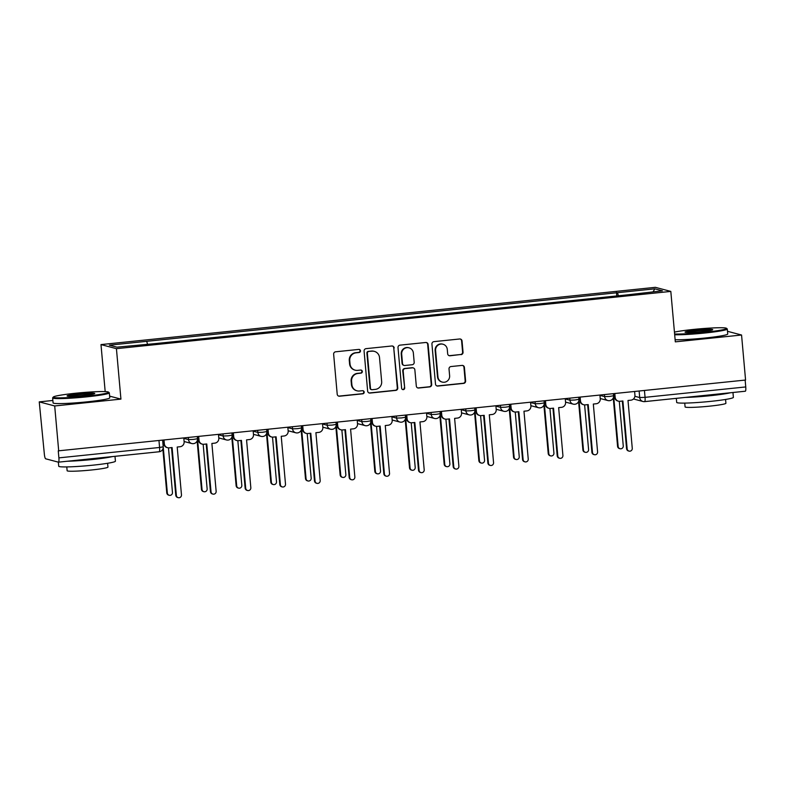 <?xml version="1.0" encoding="UTF-8"?>
<svg xmlns="http://www.w3.org/2000/svg" width="785" height="785" viewBox="0 0 785 785"><rect width="100%" height="100%" fill="white"/><g stroke="black" fill="none" stroke-linecap="round" stroke-linejoin="round"><path stroke-width="1.18" d="M360.472 350.797A1.56 1.531 104.8 0 0 358.804 349.403L335.627 351.798A2.237 2.188 104.8 0 0 333.645 354.241L337.207 394.207A2.237 2.188 104.8 0 0 339.591 396.209L362.768 393.815A1.56 1.531 104.8 0 0 363.033 390.744A1.56 1.531 104.8 0 0 362.493 390.704L359.491 391.009A7.153 6.996 104.8 0 1 351.876 384.63L351.582 381.294A7.153 6.996 104.8 0 1 357.931 373.474L360.923 373.16A1.56 1.531 104.8 0 0 361.188 370.098A1.56 1.531 104.8 0 0 360.649 370.049L357.646 370.363A7.153 6.996 104.8 0 1 350.031 363.975L349.737 360.649A7.153 6.996 104.8 0 1 356.086 352.818L359.088 352.514A1.56 1.531 104.8 0 0 360.472 350.797M355.193 370.167L354.741 370.049A7.153 6.996 104.8 0 1 349.58 363.857L349.286 360.531A7.153 6.996 104.8 0 1 355.634 352.7L358.637 352.387A1.56 1.531 104.8 0 0 359.118 349.403M338.6 396.072A2.237 2.188 104.8 0 0 339.14 396.091L362.317 393.697A1.56 1.531 104.8 0 0 362.798 390.704M357.028 390.822L356.586 390.704A7.153 6.996 104.8 0 1 351.425 384.513L351.13 381.176A7.153 6.996 104.8 0 1 357.479 373.356L360.482 373.042A1.56 1.531 104.8 0 0 360.963 370.049M461.06 354.643A2.237 2.188 104.8 0 0 463.042 352.19L462.041 340.984A2.237 2.188 104.8 0 0 459.667 338.983L433.919 341.642A2.237 2.188 104.8 0 0 431.936 344.085L435.498 384.061A2.237 2.188 104.8 0 0 437.883 386.053L463.631 383.394A2.237 2.188 104.8 0 0 465.613 380.951L464.406 367.4A2.237 2.188 104.8 0 0 462.022 365.408L451.002 366.546A2.237 2.188 104.8 0 0 449.02 368.989L449.619 375.711A5.976 5.848 104.8 0 1 442.259 382.089A5.976 5.848 104.8 0 1 437.951 376.918L435.596 350.601A5.976 5.848 104.8 0 1 442.966 344.222A5.976 5.848 104.8 0 1 447.273 349.394L447.666 353.78A2.237 2.188 104.8 0 0 450.04 355.782L460.609 354.516A2.237 2.188 104.8 0 0 462.6 352.072L461.6 340.857A2.237 2.188 104.8 0 0 460.206 338.992M52.86 400.468L39.25 401.881L54.695 405.963L120.929 399.114L116.425 348.668L670.812 291.412L675.316 341.858L741.56 335.018L745.573 380.038L58.257 450.855L58.885 457.871L159.581 447.47L163.211 446.832L162.632 440.248M54.695 405.963L58.708 450.973M394.188 347.99A2.237 2.188 104.8 0 0 391.813 345.989L366.065 348.648A2.237 2.188 104.8 0 0 364.083 351.101L367.645 391.067A2.237 2.188 104.8 0 0 370.029 393.059L395.768 390.4A2.237 2.188 104.8 0 0 397.76 387.957L393.736 347.873A2.237 2.188 104.8 0 0 392.353 346.008M399.987 345.145L425.735 342.486A2.237 2.188 104.8 0 1 428.119 344.487L431.681 384.454A2.237 2.188 104.8 0 1 429.699 386.897L418.68 388.035A2.237 2.188 104.8 0 1 416.305 386.043L414.853 369.833A2.237 2.188 104.8 0 0 412.478 367.841L405.168 368.587A2.237 2.188 104.8 0 0 403.186 371.04L404.687 387.918A1.56 1.531 104.8 0 1 402.764 389.586A1.56 1.531 104.8 0 1 401.635 388.232L398.005 347.598A2.237 2.188 104.8 0 1 399.987 345.145M39.25 401.881L44.343 454.024A4.553 0.873 -95.9 0 0 45.648 458.793L58.384 462.159A4.553 0.873 -95.9 0 0 58.453 462.159A4.553 0.873 -95.9 0 0 58.885 457.871M105.18 391.597L100.99 344.586L655.367 287.33L670.812 291.412M741.56 335.018L727.489 331.299M745.142 380.087L745.75 386.936A4.553 0.873 84.1 0 1 745.318 391.224A4.553 0.873 84.1 0 1 745.25 391.224L644.681 401.606M618.364 295.768L617.52 292.687L654.867 288.831L662.432 290.833L626.145 294.974L155.342 343.594L116.936 347.166L109.37 345.174L146.716 341.318L147.462 344.016M617.52 292.687L146.716 341.318M116.425 348.668L100.99 344.586M120.929 399.114L109.625 396.131M616.774 295.935L616.461 292.412M653.081 291.794L654.867 288.831M369.038 392.932A2.237 2.188 104.8 0 0 369.578 392.942L395.326 390.282A2.237 2.188 104.8 0 0 397.308 387.839L393.736 347.873M368.744 351.513A1.56 1.531 104.8 0 0 367.351 353.221L370.481 388.31A1.56 1.531 104.8 0 0 372.149 389.703L375.308 389.38A7.153 6.996 104.8 0 0 381.657 381.549L379.518 357.567A7.153 6.996 104.8 0 0 371.904 351.189L368.293 351.395A1.56 1.531 104.8 0 0 366.899 353.103L367.351 353.221M371.609 389.664L371.158 389.546A1.56 1.531 104.8 0 1 370.029 388.192L366.899 353.103M374.366 351.376L373.915 351.258A7.153 6.996 104.8 0 0 371.452 351.062L371.904 351.189M368.293 351.395L371.452 351.062M417.689 387.908A2.237 2.188 104.8 0 0 418.228 387.918L429.248 386.779A2.237 2.188 104.8 0 0 431.23 384.336L427.668 344.36A2.237 2.188 104.8 0 0 426.275 342.505M413.244 367.9L412.792 367.782A2.237 2.188 104.8 0 0 412.027 367.714L404.717 368.469A2.237 2.188 104.8 0 0 402.734 370.922L404.687 387.918M402.538 389.507A1.56 1.531 104.8 0 0 404.236 387.79M413.352 353.014A5.976 5.848 104.8 0 0 409.044 347.834A5.976 5.848 104.8 0 0 401.685 354.221L402.509 363.484A2.237 2.188 104.8 0 0 404.893 365.486L412.194 364.731A2.237 2.188 104.8 0 0 414.186 362.277L413.352 353.014M409.044 347.834L408.592 347.716A5.976 5.848 104.8 0 0 401.233 354.094L401.685 354.221M404.118 365.427L403.667 365.3A2.237 2.188 104.8 0 1 402.057 363.367L401.233 354.094M449.049 355.644A2.237 2.188 104.8 0 0 449.589 355.654L460.609 354.516M442.966 344.222L442.514 344.105A5.976 5.848 104.8 0 0 435.145 350.483L435.596 350.601M442.259 382.089L441.808 381.971A5.976 5.848 104.8 0 1 437.5 376.8L435.145 350.483M436.892 385.926A2.237 2.188 104.8 0 0 437.431 385.935L463.179 383.276A2.237 2.188 104.8 0 0 465.162 380.833L463.955 367.282A2.237 2.188 104.8 0 0 462.561 365.417M163.064 445.173L167.352 493.019A2.62 2.561 104.8 0 0 169.246 495.286A2.62 2.561 104.8 0 0 172.464 492.489L168.481 447.862M169.246 495.286L168.657 495.129A2.62 2.561 -75.2 0 1 166.773 492.862L162.858 449.04M164.016 440.1L164.35 443.79A4.553 4.455 104.8 0 0 169.197 447.852L172.092 447.548L176.36 495.394A2.62 2.561 104.8 0 0 178.244 497.67A2.62 2.561 104.8 0 0 181.472 494.874L177.204 447.028L180.089 446.724A4.553 4.455 104.8 0 0 184.132 441.739L183.808 438.059M178.244 497.67L177.665 497.513A2.62 2.561 -75.2 0 1 175.771 495.247L171.523 447.607M167.627 447.725L167.048 447.578A4.553 4.455 -75.2 0 1 163.761 443.633L163.457 440.159M196.711 441.7L197.761 441.592L202.03 489.438A2.62 2.561 104.8 0 0 203.923 491.704A2.62 2.561 104.8 0 0 207.142 488.908L203.158 444.281M203.923 491.704L203.335 491.547A2.62 2.561 -75.2 0 1 201.451 489.281L197.192 441.651M231.389 438.118L232.438 438.01L236.707 485.856A2.62 2.561 104.8 0 0 238.591 488.123A2.62 2.561 104.8 0 0 241.819 485.326L237.835 440.699M238.591 488.123L238.012 487.966A2.62 2.561 -75.2 0 1 236.128 485.699L231.869 438.069M198.693 436.519L199.027 440.208A4.553 4.455 104.8 0 0 203.874 444.271L206.769 443.967L211.037 491.822A2.62 2.561 104.8 0 0 212.921 494.089A2.62 2.561 104.8 0 0 216.15 491.292L211.881 443.447L214.766 443.142A4.553 4.455 104.8 0 0 218.809 438.158L218.485 434.478M212.921 494.089L212.333 493.932A2.62 2.561 -75.2 0 1 210.449 491.665L206.2 444.025M202.304 444.143L201.725 443.996A4.553 4.455 -75.2 0 1 198.438 440.051L198.134 436.578M233.371 432.937L233.704 436.627A4.553 4.455 104.8 0 0 238.552 440.689L241.446 440.395L245.715 488.241A2.62 2.561 104.8 0 0 247.599 490.507A2.62 2.561 104.8 0 0 250.827 487.711L246.559 439.865L249.444 439.561A4.553 4.455 104.8 0 0 253.486 434.576L253.153 430.896M247.599 490.507L247.01 490.35A2.62 2.561 -75.2 0 1 245.126 488.084L240.877 440.444M236.982 440.571L236.403 440.414A4.553 4.455 -75.2 0 1 233.116 436.47L232.811 432.996M86.409 396.16A27.779 1.972 -5.1 0 0 108.507 392.098A27.779 1.972 -5.1 0 0 75.429 393.256A27.779 1.972 -5.1 0 0 53.311 397.024A27.779 1.972 -5.1 0 0 86.409 396.16M108.507 392.098L109.243 392.716A28.466 2.021 174.9 0 1 109.331 392.853A28.466 2.021 174.9 0 1 86.605 396.867A28.466 2.021 174.9 0 1 52.634 397.916A28.466 2.021 174.9 0 1 52.693 397.76L53.311 397.024M83.661 395.434A13.885 0.981 174.9 0 1 67.127 396.003A13.885 0.981 174.9 0 1 78.176 393.982A13.885 0.981 174.9 0 1 94.73 393.54A13.885 0.981 174.9 0 1 83.661 395.434M93.543 393.991A13.208 0.932 -5.1 0 0 78.372 394.688A13.208 0.932 -5.1 0 0 68.374 396.239M114.993 456.32L115.424 461.168A28.466 2.021 174.9 0 1 92.709 465.191A28.466 2.021 174.9 0 1 58.728 466.231L58.365 462.149M112.383 456.595A28.466 2.021 174.9 0 1 92.198 459.529A28.466 2.021 174.9 0 1 67.353 461.246M107.614 463.278L107.957 467.085A20.488 1.452 174.9 0 1 91.59 469.979A20.488 1.452 174.9 0 1 67.127 470.725L66.794 466.918M109.331 392.853L109.772 397.828A28.466 2.021 174.9 0 1 87.056 401.851A28.466 2.021 174.9 0 1 53.076 402.891L52.634 397.916M674.609 333.988A27.779 1.972 -5.1 0 0 704.371 332.34A27.779 1.972 -5.1 0 0 726.459 328.277A27.779 1.972 -5.1 0 0 693.381 329.435A27.779 1.972 -5.1 0 0 674.443 332.124M726.459 328.277L727.204 328.895A28.466 2.021 174.9 0 1 727.283 329.033A28.466 2.021 174.9 0 1 704.567 333.046A28.466 2.021 174.9 0 1 674.678 334.763M701.623 331.613A13.885 0.981 174.9 0 1 685.079 332.183A13.885 0.981 174.9 0 1 696.128 330.161A13.885 0.981 174.9 0 1 712.682 329.72A13.885 0.981 174.9 0 1 701.623 331.613M711.504 330.171A13.208 0.932 -5.1 0 0 696.324 330.868A13.208 0.932 -5.1 0 0 686.326 332.418M732.955 392.5L733.386 397.347A28.466 2.021 174.9 0 1 710.66 401.37A28.466 2.021 174.9 0 1 676.69 402.411L676.327 398.348M730.344 392.775A28.466 2.021 174.9 0 1 710.16 395.709A28.466 2.021 174.9 0 1 685.315 397.426M725.576 399.457L725.909 403.264A20.488 1.452 174.9 0 1 709.552 406.159A20.488 1.452 174.9 0 1 685.089 406.905L684.746 403.097M727.283 329.033L727.734 334.008A28.466 2.021 174.9 0 1 705.009 338.031A28.466 2.021 174.9 0 1 675.129 339.738M266.066 434.537L267.116 434.429L271.384 482.275A2.62 2.561 104.8 0 0 273.268 484.541A2.62 2.561 104.8 0 0 276.497 481.745L272.513 437.127M273.268 484.541L272.689 484.384A2.62 2.561 -75.2 0 1 270.796 482.118L266.547 434.488M300.743 430.955L301.793 430.847L306.062 478.693A2.62 2.561 104.8 0 0 307.946 480.96A2.62 2.561 104.8 0 0 311.174 478.163L307.19 433.546M307.946 480.96L307.367 480.803A2.62 2.561 -75.2 0 1 305.473 478.536L301.224 430.906M335.421 427.374L336.471 427.266L340.739 475.111A2.62 2.561 104.8 0 0 342.623 477.378A2.62 2.561 104.8 0 0 345.851 474.582L341.867 429.964M342.623 477.378L342.044 477.221A2.62 2.561 -75.2 0 1 340.15 474.954L335.901 427.325M268.048 429.356L268.382 433.045A4.553 4.455 104.8 0 0 273.229 437.108L276.114 436.813L280.392 484.659A2.62 2.561 104.8 0 0 282.276 486.926A2.62 2.561 104.8 0 0 285.504 484.129L281.226 436.283L284.121 435.979A4.553 4.455 104.8 0 0 288.164 430.994L287.83 427.315M282.276 486.926L281.687 486.769A2.62 2.561 -75.2 0 1 279.803 484.502L275.555 436.862M271.659 436.99L271.08 436.833A4.553 4.455 -75.2 0 1 267.793 432.888L267.489 429.415M302.725 425.774L303.059 429.464A4.553 4.455 104.8 0 0 307.906 433.526L310.791 433.232L315.07 481.077A2.62 2.561 104.8 0 0 316.954 483.344A2.62 2.561 104.8 0 0 320.182 480.548L315.904 432.702L318.798 432.398A4.553 4.455 104.8 0 0 322.841 427.413L322.507 423.733M316.954 483.344L316.365 483.187A2.62 2.561 -75.2 0 1 314.481 480.92L310.232 433.291M306.336 433.408L305.757 433.251A4.553 4.455 -75.2 0 1 302.47 429.307L302.156 425.833M337.403 422.193L337.736 425.882A4.553 4.455 104.8 0 0 342.584 429.945L345.469 429.65L349.737 477.496A2.62 2.561 104.8 0 0 351.631 479.763A2.62 2.561 104.8 0 0 354.859 476.966L350.581 429.12L353.476 428.816A4.553 4.455 104.8 0 0 357.518 423.831L357.185 420.152M351.631 479.763L351.042 479.606A2.62 2.561 -75.2 0 1 349.158 477.339L344.909 429.709M341.014 429.827L340.425 429.67A4.553 4.455 -75.2 0 1 337.148 425.725L336.834 422.251M370.098 423.792L371.148 423.684L375.416 471.53A2.62 2.561 104.8 0 0 377.3 473.797A2.62 2.561 104.8 0 0 380.529 471L376.545 426.383M377.3 473.797L376.721 473.64A2.62 2.561 -75.2 0 1 374.828 471.373L370.579 423.743M372.08 418.611L372.414 422.301A4.553 4.455 104.8 0 0 377.261 426.363L380.146 426.069L384.414 473.914A2.62 2.561 104.8 0 0 386.308 476.181A2.62 2.561 104.8 0 0 389.527 473.384L385.258 425.539L388.153 425.234A4.553 4.455 104.8 0 0 392.196 420.26L391.862 416.57M386.308 476.181L385.72 476.024A2.62 2.561 -75.2 0 1 383.836 473.757L379.587 426.127M375.691 426.245L375.102 426.088A4.553 4.455 -75.2 0 1 371.825 422.144L371.511 418.67M404.775 420.21L405.825 420.103L410.094 467.948A2.62 2.561 104.8 0 0 411.978 470.215A2.62 2.561 104.8 0 0 415.206 467.418L411.222 422.801M411.978 470.215L411.389 470.068A2.62 2.561 -75.2 0 1 409.505 467.791L405.256 420.161M406.758 415.029L407.081 418.719A4.553 4.455 104.8 0 0 411.939 422.781L414.823 422.487L419.092 470.333A2.62 2.561 104.8 0 0 420.986 472.599A2.62 2.561 104.8 0 0 424.204 469.803L419.936 421.957L422.83 421.653A4.553 4.455 104.8 0 0 426.873 416.678L426.54 412.988M420.986 472.599L420.397 472.442A2.62 2.561 -75.2 0 1 418.513 470.176L414.254 422.546M410.369 422.664L409.78 422.507A4.553 4.455 -75.2 0 1 406.502 418.562L406.188 415.088M439.443 416.629L440.503 416.521L444.771 464.367A2.62 2.561 104.8 0 0 446.655 466.633A2.62 2.561 104.8 0 0 449.883 463.837L445.9 419.219M446.655 466.633L446.066 466.486A2.62 2.561 -75.2 0 1 444.182 464.21L439.934 416.58M441.435 411.448L441.759 415.137A4.553 4.455 104.8 0 0 446.616 419.2L449.501 418.905L453.769 466.751A2.62 2.561 104.8 0 0 455.663 469.018A2.62 2.561 104.8 0 0 458.882 466.221L454.613 418.376L457.508 418.071A4.553 4.455 104.8 0 0 461.551 413.096L461.217 409.407M455.663 469.018L455.074 468.861A2.62 2.561 -75.2 0 1 453.19 466.594L448.932 418.964M445.046 419.082L444.457 418.925A4.553 4.455 -75.2 0 1 441.18 414.98L440.866 411.507M474.12 413.047L475.17 412.939L479.449 460.785A2.62 2.561 104.8 0 0 481.333 463.052A2.62 2.561 104.8 0 0 484.561 460.255L480.577 415.638M481.333 463.052L480.744 462.905A2.62 2.561 -75.2 0 1 478.86 460.628L474.611 412.998M476.112 407.866L476.436 411.556A4.553 4.455 104.8 0 0 481.293 415.618L484.178 415.324L488.447 463.17A2.62 2.561 104.8 0 0 490.34 465.436A2.62 2.561 104.8 0 0 493.559 462.64L489.29 414.794L492.185 414.49A4.553 4.455 104.8 0 0 496.218 409.515L495.894 405.825M490.34 465.436L489.752 465.279A2.62 2.561 -75.2 0 1 487.868 463.013L483.609 415.383M479.723 415.5L479.135 415.343A4.553 4.455 -75.2 0 1 475.857 411.399L475.543 407.925M508.798 409.466L509.848 409.358L514.126 457.204A2.62 2.561 104.8 0 0 516.01 459.47A2.62 2.561 104.8 0 0 519.238 456.674L515.254 412.056M516.01 459.47L515.421 459.323A2.62 2.561 -75.2 0 1 513.537 457.047L509.288 409.417M510.79 404.285L511.113 407.974A4.553 4.455 104.8 0 0 515.961 412.037L518.856 411.742L523.124 459.588A2.62 2.561 104.8 0 0 525.008 461.855A2.62 2.561 104.8 0 0 528.236 459.058L523.968 411.212L526.853 410.908A4.553 4.455 104.8 0 0 530.895 405.933L530.572 402.244M525.008 461.855L524.429 461.698A2.62 2.561 -75.2 0 1 522.545 459.431L518.286 411.801M514.401 411.919L513.812 411.762A4.553 4.455 -75.2 0 1 510.535 407.817L510.221 404.344M543.475 405.884L544.525 405.776L548.803 453.622A2.62 2.561 104.8 0 0 550.687 455.889A2.62 2.561 104.8 0 0 553.916 453.092L549.932 408.475M550.687 455.889L550.099 455.742A2.62 2.561 -75.2 0 1 548.215 453.475L543.966 405.835M545.467 400.703L545.791 404.393A4.553 4.455 104.8 0 0 550.638 408.455L553.533 408.161L557.801 456.007A2.62 2.561 104.8 0 0 559.685 458.273A2.62 2.561 104.8 0 0 562.914 455.477L558.645 407.631L561.53 407.337A4.553 4.455 104.8 0 0 565.573 402.352L565.249 398.662M559.685 458.273L559.106 458.116A2.62 2.561 -75.2 0 1 557.213 455.849L552.964 408.22M549.078 408.337L548.489 408.18A4.553 4.455 -75.2 0 1 545.212 404.236L544.898 400.762M578.153 402.303L579.202 402.195L583.471 450.04A2.62 2.561 104.8 0 0 585.365 452.307A2.62 2.561 104.8 0 0 588.583 449.511L584.609 404.893M585.365 452.307L584.776 452.16A2.62 2.561 -75.2 0 1 582.892 449.893L578.643 402.254M580.144 397.122L580.468 400.811A4.553 4.455 104.8 0 0 585.316 404.874L588.21 404.579L592.479 452.425A2.62 2.561 104.8 0 0 594.363 454.692A2.62 2.561 104.8 0 0 597.591 451.895L593.323 404.049L596.207 403.755A4.553 4.455 104.8 0 0 600.25 398.77L599.926 395.081M594.363 454.692L593.784 454.535A2.62 2.561 -75.2 0 1 591.89 452.268L587.641 404.638M583.755 404.756L583.167 404.599A4.553 4.455 -75.2 0 1 579.88 400.654L579.575 397.181M612.83 398.721L613.88 398.613L618.148 446.459A2.62 2.561 104.8 0 0 620.042 448.726A2.62 2.561 104.8 0 0 623.261 445.939L619.286 401.312M620.042 448.726L619.453 448.578A2.62 2.561 -75.2 0 1 617.569 446.312L613.32 398.672M614.822 393.54L615.146 397.23A4.553 4.455 104.8 0 0 619.993 401.292L622.888 400.998L627.156 448.843A2.62 2.561 104.8 0 0 629.04 451.11A2.62 2.561 104.8 0 0 632.268 448.313L628 400.468L630.885 400.173A4.553 4.455 104.8 0 0 634.928 395.189L634.604 391.499M629.04 451.11L628.461 450.953A2.62 2.561 -75.2 0 1 626.567 448.686L622.319 401.057M618.433 401.174L617.844 401.017A4.553 4.455 -75.2 0 1 614.557 397.073L614.253 393.599M634.898 396.288L639.706 397.553L645.054 397.338L745.75 386.936M639.127 391.038L639.706 397.553A4.553 4.455 -75.2 0 0 642.993 401.498A4.553 4.553 0 0 0 644.622 401.626A4.553 0.873 -95.9 0 0 645.054 397.338L644.446 390.488M158.972 440.62L159.581 447.47A4.553 0.873 -95.9 0 1 159.149 451.767A4.553 0.873 -95.9 0 1 159.08 451.758L58.512 462.149M599.946 395.375L604.627 396.611L609.543 396.435L613.605 395.748L613.428 393.687M604.45 394.62L604.627 396.611A4.553 4.455 -75.2 0 0 607.914 400.556A4.553 4.553 0 0 0 613.605 395.748M565.269 398.957L569.949 400.193L574.865 400.016L578.928 399.329L578.751 397.269M569.773 398.191L569.949 400.193A4.553 4.455 -75.2 0 0 573.236 404.138A4.553 4.553 0 0 0 578.928 399.329M530.601 402.538L535.272 403.775L540.188 403.598L544.26 402.911L544.074 400.85M535.095 401.773L535.272 403.775A4.553 4.455 -75.2 0 0 538.559 407.719A4.553 4.553 0 0 0 544.26 402.911M495.924 406.12L500.594 407.356L505.511 407.179L509.583 406.493L509.396 404.432M500.418 405.354L500.594 407.356A4.553 4.455 -75.2 0 0 503.882 411.301A4.553 4.553 0 0 0 509.583 406.493M461.246 409.701L465.917 410.938L470.833 410.761L474.905 410.074L474.719 408.014M465.74 408.936L465.917 410.938A4.553 4.455 -75.2 0 0 469.204 414.882A4.553 4.553 0 0 0 474.905 410.074M426.569 413.283L431.24 414.519L436.156 414.343L440.228 413.656L440.042 411.595M431.063 412.517L431.24 414.519A4.553 4.455 -75.2 0 0 434.527 418.464A4.553 4.553 0 0 0 440.228 413.656M391.892 416.864L396.572 418.101L401.478 417.924L405.551 417.237L405.364 415.177M396.386 416.099L396.572 418.101A4.553 4.455 -75.2 0 0 399.85 422.045A4.553 4.553 0 0 0 405.551 417.237M357.214 420.446L361.895 421.682L366.801 421.506L370.873 420.819L370.687 418.758M361.708 419.681L361.895 421.682A4.553 4.455 -75.2 0 0 365.172 425.627A4.553 4.553 0 0 0 370.873 420.819M322.537 424.028L327.217 425.264L332.124 425.087L336.196 424.4L336.009 422.34M327.031 423.262L327.217 425.264A4.553 4.455 -75.2 0 0 330.495 429.209A4.553 4.553 0 0 0 336.196 424.4M287.86 427.609L292.54 428.846L297.446 428.669L301.518 427.982L301.332 425.921M292.363 426.844L292.54 428.846A4.553 4.455 -75.2 0 0 295.817 432.79A4.553 4.553 0 0 0 301.518 427.982M253.182 431.191L257.863 432.427L262.769 432.25L266.841 431.564L266.655 429.503M257.686 430.425L257.863 432.427A4.553 4.455 -75.2 0 0 261.14 436.372A4.553 4.553 0 0 0 266.841 431.564M218.505 434.772L223.185 436.009L228.092 435.832L232.164 435.145L231.977 433.084M223.009 434.007L223.185 436.009A4.553 4.455 -75.2 0 0 226.463 439.953A4.553 4.553 0 0 0 232.164 435.145M183.827 438.354L188.508 439.59L193.424 439.414L197.486 438.727L197.31 436.666M188.331 437.588L188.508 439.59A4.553 4.455 -75.2 0 0 191.785 443.535A4.553 4.553 0 0 0 197.486 438.727M193.355 443.653A4.553 4.455 -75.2 0 1 191.785 443.535L184.112 441.504M228.033 440.071A4.553 4.455 -75.2 0 1 226.463 439.953L218.789 437.922M262.71 436.489A4.553 4.455 -75.2 0 1 261.14 436.372L253.467 434.34M297.387 432.908A4.553 4.455 -75.2 0 1 295.817 432.79L288.144 430.759M332.065 429.326A4.553 4.455 -75.2 0 1 330.495 429.209L322.821 427.177M366.742 425.745A4.553 4.455 -75.2 0 1 365.172 425.627L357.499 423.596M401.42 422.163A4.553 4.455 -75.2 0 1 399.85 422.045L392.166 420.014M436.097 418.582A4.553 4.455 -75.2 0 1 434.527 418.464L426.844 416.433M470.774 415A4.553 4.455 -75.2 0 1 469.204 414.882L461.521 412.851M505.452 411.418A4.553 4.455 -75.2 0 1 503.882 411.301L496.198 409.27M540.119 407.837A4.553 4.455 -75.2 0 1 538.559 407.719L530.876 405.688M574.797 404.255A4.553 4.455 -75.2 0 1 573.236 404.138L565.553 402.106M609.474 400.674A4.553 4.455 -75.2 0 1 607.914 400.556L600.231 398.525M633.475 398.986L642.993 401.498A4.553 4.455 -75.2 0 0 644.554 401.616A4.553 0.873 -95.9 0 0 644.622 401.626L745.318 391.224M166.773 492.862L167.352 493.019M164.35 443.79L163.761 443.633M176.36 495.394L175.771 495.247M201.451 489.281L202.03 489.438M236.128 485.699L236.707 485.856M199.027 440.208L198.438 440.051M211.037 491.822L210.449 491.665M233.704 436.627L233.116 436.47M245.715 488.241L245.126 488.084M270.796 482.118L271.384 482.275M305.473 478.536L306.062 478.693M340.15 474.954L340.739 475.111M268.382 433.045L267.793 432.888M280.392 484.659L279.803 484.502M303.059 429.464L302.47 429.307M315.07 481.077L314.481 480.92M337.736 425.882L337.148 425.725M349.737 477.496L349.158 477.339M374.828 471.373L375.416 471.53M372.414 422.301L371.825 422.144M384.414 473.914L383.836 473.757M409.505 467.791L410.094 467.948M407.081 418.719L406.502 418.562M419.092 470.333L418.513 470.176M444.182 464.21L444.771 464.367M441.759 415.137L441.18 414.98M453.769 466.751L453.19 466.594M478.86 460.628L479.449 460.785M476.436 411.556L475.857 411.399M488.447 463.17L487.868 463.013M513.537 457.047L514.126 457.204M511.113 407.974L510.535 407.817M523.124 459.588L522.545 459.431M548.215 453.475L548.803 453.622M545.791 404.393L545.212 404.236M557.801 456.007L557.213 455.849M582.892 449.893L583.471 450.04M580.468 400.811L579.88 400.654M592.479 452.425L591.89 452.268M617.569 446.312L618.148 446.459M615.146 397.23L614.557 397.073M627.156 448.843L626.567 448.686M58.453 462.159L159.149 451.767A4.553 4.553 0 0 0 163.211 446.832"/></g></svg>
